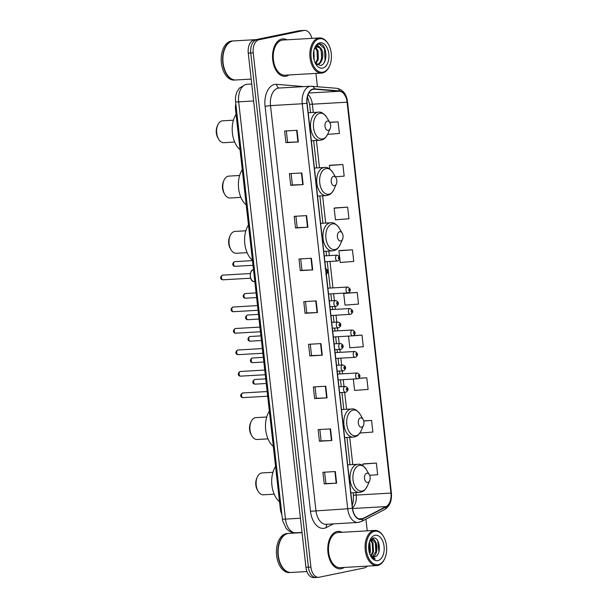 <?xml version="1.0" encoding="UTF-8"?>
<svg xmlns="http://www.w3.org/2000/svg" width="608" height="608" viewBox="0 0 608 608"><rect width="100%" height="100%" fill="white"/><g stroke="black" fill="none" stroke-linecap="round" stroke-linejoin="round"><path stroke-width="0.91" d="M281.899 514.619A11.734 7.129 -93.3 0 1 280.349 509.086L235.547 109.683A11.734 7.129 -93.3 0 1 235.813 103.778M311.858 38.372A11.734 7.129 86.7 0 0 304.555 30.4L299.592 30.689A11.734 7.129 86.7 0 0 298.961 30.772L253.984 40.044A11.734 7.129 86.7 0 0 248.262 53.132L305.938 567.332A11.734 7.129 86.7 0 0 313.637 577.6L316.122 577.456A11.734 7.129 86.7 0 0 316.753 577.372M304.555 30.4A11.734 7.129 86.7 0 0 303.924 30.484L258.947 39.763A11.734 7.129 86.7 0 0 253.224 52.843L310.901 567.051L308.416 567.188A11.734 7.129 86.7 0 0 316.122 577.456A11.734 7.129 86.7 0 1 308.416 567.188L250.739 52.987L308.416 567.188L305.938 567.332M258.947 39.763L256.462 39.908A11.734 7.129 86.7 0 0 250.739 52.987A11.734 7.129 86.7 0 1 256.462 39.908L301.446 30.628L253.984 40.044M302.07 30.544A11.734 7.129 86.7 0 0 301.446 30.628A11.734 7.129 86.7 0 1 302.07 30.544M341.286 568.716A18.78 11.408 86.7 0 0 344.174 567.446A18.78 11.408 86.7 0 1 341.286 568.716A18.78 11.408 86.7 0 1 340.282 568.845A18.78 11.408 86.7 0 0 341.286 568.716M342.152 532.296A18.78 11.408 86.7 0 0 338.116 531.354A18.78 11.408 86.7 0 0 337.113 531.483A18.78 11.408 86.7 0 0 327.872 551.593A18.78 11.408 86.7 0 0 340.282 568.845A18.78 11.408 86.7 0 1 327.872 551.593A18.78 11.408 86.7 0 1 337.113 531.483A18.78 11.408 86.7 0 1 338.116 531.354A18.78 11.408 86.7 0 1 342.152 532.296M286.049 76.228A18.78 11.408 86.7 0 0 288.929 74.959A18.78 11.408 86.7 0 1 286.049 76.228A18.78 11.408 86.7 0 1 285.038 76.357A18.78 11.408 86.7 0 0 286.049 76.228M286.908 39.809A18.78 11.408 86.7 0 0 282.88 38.866A18.78 11.408 86.7 0 0 281.869 39.003A18.78 11.408 86.7 0 0 272.635 59.105A18.78 11.408 86.7 0 0 285.038 76.357A18.78 11.408 86.7 0 1 272.635 59.105A18.78 11.408 86.7 0 1 281.869 39.003A18.78 11.408 86.7 0 1 282.88 38.866A18.78 11.408 86.7 0 1 286.908 39.809M361.448 519.08A12.517 7.6 -93.3 0 1 360.772 519.171A12.517 7.6 -93.3 0 1 352.556 508.22L307.131 103.216A12.517 7.6 -93.3 0 1 313.91 89.171A12.517 7.6 -93.3 0 1 314.556 89.178L339.522 91.246A12.517 7.6 -93.3 0 1 347.092 102.19L390.936 493.08A12.517 7.6 -93.3 0 1 386.11 506.578L362.725 518.624A12.517 7.6 -93.3 0 1 361.448 519.08M361.479 519.392A12.829 7.79 86.7 0 0 362.794 518.92L386.179 506.874A12.829 7.79 86.7 0 0 391.126 493.042L347.282 102.152A12.829 7.79 86.7 0 0 339.522 90.934L314.556 88.867A12.829 7.79 86.7 0 0 306.941 103.254L352.374 508.258A12.829 7.79 86.7 0 0 361.479 519.392M297.038 130.302L284.628 131.016L285.935 142.652L298.346 141.938L297.038 130.302M286.338 130.918L287.614 142.318L298.346 141.938M287.614 142.302L285.935 142.652M301.826 172.961L289.416 173.675L290.723 185.311L303.134 184.596L301.826 172.961M291.118 173.576L292.395 184.969L303.134 184.596M292.395 184.961L290.723 185.311M306.607 215.612L294.204 216.334L295.503 227.962L307.914 227.248L306.607 215.612M295.906 216.235L297.183 227.628L307.914 227.248M297.183 227.62L295.503 227.962M311.395 258.271L298.984 258.985L300.291 270.621L312.702 269.906L311.395 258.271M300.686 258.886L301.971 270.286L312.702 269.906M301.963 270.271L300.291 270.621M335.32 471.55L322.909 472.272L324.216 483.9L336.627 483.185L335.32 471.55M324.611 472.173L325.888 483.565L336.627 483.185M325.888 483.558L324.216 483.9M330.532 428.898L318.121 429.613L319.428 441.248L331.839 440.534L330.532 428.898M319.831 429.514L321.108 440.906L331.839 440.534M321.108 440.899L319.428 441.248M325.751 386.24L313.34 386.954L314.64 398.59L327.051 397.875L325.751 386.24M315.043 386.855L316.32 398.255L327.051 397.875M316.32 398.24L314.64 398.59M320.963 343.581L308.552 344.303L309.86 355.931L322.27 355.216L320.963 343.581M310.262 344.204L311.539 355.596L322.27 355.216M311.539 355.589L309.86 355.931M316.183 300.93L303.772 301.644L305.072 313.28L317.482 312.565L316.183 300.93M305.474 301.545L306.751 312.938L317.482 312.565M306.751 312.93L305.072 313.28M310.901 567.051A11.734 7.129 86.7 0 0 318.6 577.311A11.734 7.129 86.7 0 0 319.23 577.228L364.215 567.956A11.734 7.129 86.7 0 0 367.179 566.124M367.24 530.852L365.932 519.179M317.422 86.693L315.932 73.408M347.654 207.146L334.149 208.164L335.456 219.792L348.962 218.781L347.654 207.146L335.244 207.89M330.456 165.209L342.866 164.494L329.369 165.505L329.772 169.085M335.38 176.784L344.174 176.122L342.866 164.494M327.636 134.353L339.393 133.471L338.086 121.836L329.665 122.322M349.782 336.034L348.506 336.133L349.813 347.768L363.31 346.75L362.011 335.114L353.712 335.593M353.324 379.073L354.593 390.42L368.098 389.409L366.791 377.773L359.016 378.222M359.868 433.04L372.879 432.06L371.579 420.432L363.721 420.88M369.634 475.319L377.667 474.719L376.36 463.083L363.956 463.828M340.032 250.519L352.442 249.804L338.937 250.815L339.591 256.682M339.834 258.841L340.244 262.451L353.742 261.44L352.442 249.804M357.223 292.463L343.718 293.474L345.025 305.11L358.53 304.091L357.223 292.463L344.812 293.2M343.718 293.474L344.934 293.17M362.011 335.114L353.278 335.776M366.791 377.773L358.834 378.374M371.579 420.432L363.759 421.017M376.36 463.083L362.862 464.102L363.06 465.895M362.862 464.102L364.078 463.798M338.937 250.815L340.153 250.511M334.149 208.164L335.365 207.86M329.369 165.505L330.585 165.201M338.086 121.836L329.749 122.459M374.558 531.278A16.819 10.214 86.7 0 0 366.358 550.035A16.819 10.214 86.7 0 0 378.298 564.627A16.819 10.214 86.7 0 0 384.849 558.334A16.819 10.214 86.7 0 0 383.602 536.682A16.819 10.214 86.7 0 0 374.558 531.278M383.602 536.682L383.321 536.195A17.602 10.693 86.7 0 0 374.794 530.419A17.602 10.693 86.7 0 0 373.852 530.541A17.602 10.693 86.7 0 0 365.188 549.389A17.602 10.693 86.7 0 0 376.823 565.569A17.602 10.693 86.7 0 0 377.766 565.44A17.602 10.693 86.7 0 0 384.621 558.851L384.849 558.334M374.794 530.419L338.185 532.524A17.602 10.693 86.7 0 0 337.242 532.654A17.602 10.693 86.7 0 0 328.578 551.494A17.602 10.693 86.7 0 0 340.214 567.674L376.823 565.569M302.047 532.646L288.899 533.406A19.562 11.879 86.7 0 0 287.85 533.543A19.562 11.879 86.7 0 0 280.227 540.869A19.562 11.879 86.7 0 0 281.679 566.04A19.562 11.879 86.7 0 0 291.148 572.462L306.926 571.55M280.204 540.938A19.365 11.765 86.7 0 0 280.174 540.998A19.365 11.765 86.7 0 0 281.61 565.919A19.365 11.765 86.7 0 0 281.648 565.98M288.747 533.414A19.562 11.879 86.7 0 0 288.587 533.421A19.562 11.879 86.7 0 0 287.538 533.566A19.562 11.879 86.7 0 0 277.917 554.504A19.562 11.879 86.7 0 0 290.837 572.478A19.562 11.879 86.7 0 0 290.996 572.47M288.587 533.421L287.189 533.505A19.562 11.879 86.7 0 0 286.14 533.642A19.562 11.879 86.7 0 0 276.518 554.58A19.562 11.879 86.7 0 0 289.438 572.561L290.837 572.478M369.33 542.085L369.922 543.24L370.394 552.034L369.748 553.789M369.079 543.119L369.413 552.733M370.47 539.904L373.023 543.058L373.494 551.851L371.161 555.993M370.143 540.223L372.248 543.104L372.719 551.897L370.774 555.644M370.257 540.064L372.005 539.349L370.751 539.471M371.572 539.41C377.826 537.495 379.392 556.13 371.982 557.034M371.617 539.402L375.356 542.921L375.82 551.722L372.309 556.692M370.257 555.081A8.846 5.373 86.7 0 0 373.836 556.966A8.846 5.373 86.7 0 0 374.308 556.898L373.814 556.966M377.849 560.599A12.753 7.744 86.7 0 0 384.066 546.379A12.753 7.744 86.7 0 0 375.014 535.314A12.753 7.744 86.7 0 0 370.044 540.086A12.753 7.744 86.7 0 0 370.986 556.502A12.753 7.744 86.7 0 0 377.849 560.599M374.308 556.898C382.151 556.168 380.068 536.21 373.19 538.08L370.082 540.307M370.568 555.773C371.929 557.825 373.502 558.896 375.288 558.988L370.462 555.514M377.796 540.953L378.913 551.904M372.453 538.278L374.042 540.018M375.752 544.008L376.086 550.529M370.644 539.79L370.941 540.2M372.651 544.19L372.985 550.711M369.542 544.365L369.884 550.886M372.742 538.179L375.007 540.96M370.933 539.63L371.906 541.143M272.931 472.302L262.132 472.925A10.952 6.65 86.7 0 0 261.539 473.001A10.952 6.65 86.7 0 0 257.275 477.105L256.705 478.405A8.998 5.464 86.7 0 0 257.374 489.98L258.088 491.203A10.952 6.65 86.7 0 0 263.393 494.798L274.185 494.175M257.275 477.105A10.952 6.65 86.7 0 0 258.088 491.203M366.791 473.184A4.697 2.85 86.7 0 0 364.504 478.42A4.697 2.85 86.7 0 0 367.84 482.494A4.697 2.85 86.7 0 0 369.664 480.73A4.697 2.85 86.7 0 0 369.314 474.688A4.697 2.85 86.7 0 0 366.791 473.184M275.568 466.45A21.516 13.064 86.7 0 0 279.52 501.729M266.73 417.004L255.93 417.628A10.952 6.65 86.7 0 0 255.337 417.704A10.952 6.65 86.7 0 0 251.074 421.808L250.504 423.1A8.998 5.464 86.7 0 0 251.165 434.682L251.887 435.906A10.952 6.65 86.7 0 0 257.184 439.5L267.984 438.877M251.074 421.808A10.952 6.65 86.7 0 0 251.887 435.906M360.59 417.886A4.697 2.85 86.7 0 0 358.302 423.122A4.697 2.85 86.7 0 0 361.638 427.196A4.697 2.85 86.7 0 0 363.462 425.433A4.697 2.85 86.7 0 0 363.113 419.391A4.697 2.85 86.7 0 0 360.59 417.886M269.367 411.152A21.516 13.064 86.7 0 0 273.319 446.432M245.837 230.789L235.038 231.412A10.952 6.65 86.7 0 0 234.452 231.488A10.952 6.65 86.7 0 0 230.189 235.592L229.611 236.892A8.998 5.464 86.7 0 0 230.28 248.467L230.994 249.69A10.952 6.65 86.7 0 0 236.299 253.285L247.099 252.662M230.189 235.592A10.952 6.65 86.7 0 0 230.994 249.69M339.705 231.671A4.697 2.85 86.7 0 0 337.417 236.907A4.697 2.85 86.7 0 0 340.746 240.981A4.697 2.85 86.7 0 0 342.578 239.218A4.697 2.85 86.7 0 0 342.228 233.183A4.697 2.85 86.7 0 0 339.705 231.671M248.474 224.937A21.516 13.064 86.7 0 0 252.434 260.216M239.636 175.492L228.836 176.115A10.952 6.65 86.7 0 0 228.251 176.191A10.952 6.65 86.7 0 0 223.98 180.295L223.41 181.594A8.998 5.464 86.7 0 0 224.078 193.169L224.793 194.393A10.952 6.65 86.7 0 0 230.098 197.988L240.897 197.364M223.98 180.295A10.952 6.65 86.7 0 0 224.793 194.393M333.503 176.373A4.697 2.85 86.7 0 0 331.208 181.61A4.697 2.85 86.7 0 0 334.544 185.683A4.697 2.85 86.7 0 0 336.376 183.92A4.697 2.85 86.7 0 0 336.026 177.878A4.697 2.85 86.7 0 0 333.503 176.373M242.273 169.64A21.516 13.064 86.7 0 0 246.232 204.919M233.434 120.194L222.634 120.817A10.952 6.65 86.7 0 0 222.049 120.893A10.952 6.65 86.7 0 0 217.778 124.997L217.208 126.289A8.998 5.464 86.7 0 0 217.877 137.872L218.591 139.095A10.952 6.65 86.7 0 0 223.896 142.69L234.696 142.067M217.778 124.997A10.952 6.65 86.7 0 0 218.591 139.095M327.302 121.076A4.697 2.85 86.7 0 0 325.006 126.312A4.697 2.85 86.7 0 0 328.343 130.386A4.697 2.85 86.7 0 0 330.174 128.622A4.697 2.85 86.7 0 0 329.825 122.58A4.697 2.85 86.7 0 0 327.302 121.076M236.071 114.342A21.516 13.064 86.7 0 0 240.031 149.621M319.322 38.798A16.819 10.214 86.7 0 0 311.114 57.547A16.819 10.214 86.7 0 0 323.061 72.147A16.819 10.214 86.7 0 0 329.612 65.846A16.819 10.214 86.7 0 0 328.366 44.194A16.819 10.214 86.7 0 0 319.322 38.798M328.366 44.194L328.077 43.708A17.602 10.693 86.7 0 0 319.557 37.932A17.602 10.693 86.7 0 0 318.607 38.053A17.602 10.693 86.7 0 0 309.951 56.901A17.602 10.693 86.7 0 0 321.579 73.082A17.602 10.693 86.7 0 0 322.529 72.952A17.602 10.693 86.7 0 0 329.384 66.363L329.612 65.846M319.557 37.932L282.948 40.037A17.602 10.693 86.7 0 0 281.998 40.166A17.602 10.693 86.7 0 0 273.342 59.006A17.602 10.693 86.7 0 0 284.97 75.187L321.579 73.082M255.991 39.634L233.654 40.918A19.562 11.879 86.7 0 0 232.606 41.055A19.562 11.879 86.7 0 0 224.99 48.382A19.562 11.879 86.7 0 0 226.442 73.553A19.562 11.879 86.7 0 0 235.904 79.975L251.172 79.093M224.96 48.45A19.365 11.765 86.7 0 0 224.93 48.511A19.365 11.765 86.7 0 0 226.366 73.431A19.365 11.765 86.7 0 0 226.404 73.492M233.502 40.934A19.562 11.879 86.7 0 0 233.35 40.941A19.562 11.879 86.7 0 0 232.294 41.078A19.562 11.879 86.7 0 0 222.672 62.016A19.562 11.879 86.7 0 0 235.6 79.99A19.562 11.879 86.7 0 0 235.752 79.982M233.35 40.941L231.952 41.017A19.562 11.879 86.7 0 0 230.903 41.154A19.562 11.879 86.7 0 0 221.274 62.1A19.562 11.879 86.7 0 0 234.202 80.074L235.6 79.99M313.895 50.358L314.184 60.291M313.568 52.25L313.736 58.338L313.553 52.372M315.719 47.492L318.022 50.555L318.349 59.364L315.78 63.642M315.218 47.903L317.042 50.616L317.368 59.417L315.362 63.156M316.836 64.577L317.543 64.501C322.802 63.954 324.543 52.364 320.842 48.351L317.102 46.884L314.237 49.096M317.574 46.816L317.102 46.884M316.563 46.915C322.673 45.007 324.102 63.65 316.555 64.562M315.149 62.882L320.104 65.489C328.829 64.767 326.982 42.758 319.337 44.027L318.934 44.095C317.201 44.483 315.788 45.752 314.686 47.91L317.999 45.516L320.712 48.199M322.605 68.111A12.753 7.744 86.7 0 0 328.829 53.892A12.753 7.744 86.7 0 0 319.77 42.826A12.753 7.744 86.7 0 0 314.8 47.599A12.753 7.744 86.7 0 0 315.75 64.015A12.753 7.744 86.7 0 0 322.605 68.111M319.291 44.034L324.444 48.64L325.067 60.108L324.125 62.616M321.267 51.178L321.609 57.927M317.33 51.406L317.665 58.155M281.268 509.033L280.349 509.086M236.474 109.63L235.547 109.683M235.585 101.749C235.19 98.154 235.699 94.78 237.105 91.626L239.43 88.092L245.594 84.489L247.144 84.284A15.648 9.508 86.7 0 0 246.308 84.398A15.648 9.508 86.7 0 0 238.678 101.84L285.479 519.095A15.648 9.508 86.7 0 0 295.746 532.79C292.729 532.904 290.046 531.954 287.706 529.948L286.148 528.352L282.697 520.927L282.386 519.004L235.585 101.749A7.82 0.555 173.6 0 0 238.678 101.84L253.627 100.981M300.428 518.236L285.479 519.095A7.82 0.555 173.6 0 1 282.386 519.004M248.262 53.132L253.224 52.843M298.961 30.772L303.924 30.484M333.465 523.876L326.382 527.524A19.562 11.879 -93.3 0 1 310.49 511.267L265.065 106.263L270.507 105.602L315.94 510.606A15.648 9.508 86.7 0 0 326.207 524.294L357.975 522.462A15.648 9.508 -93.3 0 1 347.708 508.774L352.374 508.258M265.065 106.263A19.562 11.879 -93.3 0 1 274.603 84.459A19.562 11.879 -93.3 0 1 276.67 84.337L301.636 86.404A19.562 11.879 -93.3 0 1 303.058 86.663M278.137 88.16A15.648 9.508 86.7 0 0 270.507 105.602L302.275 103.77A15.648 9.508 -93.3 0 1 310.749 86.222L278.981 88.046A15.648 9.508 86.7 0 0 278.137 88.16M358.819 522.356A15.648 9.508 -93.3 0 1 357.975 522.462L361.372 521.527A3.914 3.002 -117.2 0 0 362.794 518.92M361.372 521.527L384.758 509.481C389.796 506.266 392 500.741 391.377 492.913L391.126 493.042M339.522 90.934A3.914 3.093 -85.3 0 0 336.878 88.304L310.749 86.222M384.758 509.481A3.914 3.002 -117.2 0 0 386.179 506.874M314.556 88.867A3.914 3.093 -85.3 0 0 311.904 86.237M306.941 103.254L302.275 103.77L347.708 508.774L310.49 511.267M326.382 527.524A3.914 3.002 62.8 0 1 327.165 524.24M279.262 88.031A3.914 3.093 94.7 0 1 276.67 84.337M347.092 102.19L312.345 104.196A12.517 7.6 86.7 0 0 308.043 94.719M339.522 91.246L308.818 93.016M314.556 89.178L313.264 89.254M362.725 518.624L358.773 518.852M386.11 506.578L352.594 508.508M352.511 507.802A12.517 7.6 86.7 0 0 356.189 495.079L355.908 492.602M390.936 493.08L356.189 495.079A7.045 0.494 173.6 0 1 353.408 494.996L353.157 492.761M352.769 464.573L349.706 437.304M346.56 409.275L344.668 392.365M344.014 386.521L343.239 379.658M342.585 373.814L342.258 370.88M341.605 365.043L340.83 358.173M340.176 352.336L339.849 349.395M339.196 343.558L338.42 336.688M337.767 330.851L337.44 327.917M336.779 322.073L336.011 315.21M335.358 309.366L335.031 306.432M334.37 300.588L333.602 293.725M332.948 287.88L329.984 261.44M329.323 255.596L328.822 251.089M325.675 223.06L322.62 195.791M319.474 167.762L316.418 140.494M313.272 112.465L312.345 104.196A7.045 0.494 173.6 0 1 309.563 104.105L307.443 96.786M315.78 300.952L317.08 312.58M320.56 343.611L321.868 355.239M325.348 386.262L326.648 397.89M330.129 428.921L331.436 440.549M334.917 471.58L336.224 483.208M310.992 258.294L312.299 269.922M306.212 215.642L307.511 227.27M301.424 172.984L302.731 184.612M296.636 130.325L297.943 141.953M359.343 465.394A12.935 7.858 86.7 0 0 353.028 479.811A12.935 7.858 86.7 0 0 362.216 491.036A12.935 7.858 86.7 0 0 367.255 486.195C363.949 492.047 362.733 491.302 360.506 492.252L359.396 492.404A14.083 8.55 86.7 0 1 350.086 479.461A14.083 8.55 86.7 0 1 357.018 464.383A14.083 8.55 86.7 0 1 357.778 464.284C360.468 463.691 363.31 465.447 366.297 469.543A12.935 7.858 86.7 0 0 359.343 465.394M353.134 410.088A12.935 7.858 86.7 0 0 346.826 424.513A12.935 7.858 86.7 0 0 356.014 435.738A12.935 7.858 86.7 0 0 361.053 430.897C357.74 436.749 356.531 436.004 354.304 436.954L353.195 437.099A14.083 8.55 86.7 0 1 343.885 424.156A14.083 8.55 86.7 0 1 350.816 409.085A14.083 8.55 86.7 0 1 351.568 408.986C354.266 408.394 357.109 410.149 360.096 414.246A12.935 7.858 86.7 0 0 353.134 410.088M332.249 223.881A12.935 7.858 86.7 0 0 325.941 238.298A12.935 7.858 86.7 0 0 335.13 249.523A12.935 7.858 86.7 0 0 340.168 244.682C336.855 250.534 335.646 249.789 333.412 250.739L332.302 250.891A14.083 8.55 86.7 0 1 323 237.948A14.083 8.55 86.7 0 1 329.931 222.87A14.083 8.55 86.7 0 1 330.684 222.771C333.374 222.186 336.216 223.934 339.203 228.03A12.935 7.858 86.7 0 0 332.249 223.881M326.048 168.583A12.935 7.858 86.7 0 0 319.74 183A12.935 7.858 86.7 0 0 328.92 194.226A12.935 7.858 86.7 0 0 333.959 189.384C330.653 195.236 329.437 194.492 327.21 195.442L326.101 195.594A14.083 8.55 86.7 0 1 316.798 182.651A14.083 8.55 86.7 0 1 323.73 167.572A14.083 8.55 86.7 0 1 324.482 167.474C327.172 166.881 330.015 168.636 333.002 172.733A12.935 7.858 86.7 0 0 326.048 168.583M319.846 113.278A12.935 7.858 86.7 0 0 313.538 127.703A12.935 7.858 86.7 0 0 322.719 138.928A12.935 7.858 86.7 0 0 327.758 134.087C324.452 139.939 323.236 139.194 321.009 140.144L319.899 140.288A14.083 8.55 86.7 0 1 310.597 127.353A14.083 8.55 86.7 0 1 317.52 112.275A14.083 8.55 86.7 0 1 318.28 112.176C320.971 111.583 323.813 113.339 326.8 117.435A12.935 7.858 86.7 0 0 319.846 113.278M242.911 392.943A2.348 1.429 86.7 0 0 242.782 392.943A2.348 1.429 86.7 0 0 242.66 392.958A2.348 1.429 86.7 0 0 241.505 395.474A2.348 1.429 86.7 0 0 243.056 397.632A2.348 1.429 86.7 0 0 243.177 397.617M344.979 386.483A2.934 1.778 -93.3 0 1 345.131 386.46C349.03 387.592 348.696 390.701 345.808 392.274L345.473 392.32A2.934 1.778 -93.3 0 1 343.535 389.622A2.934 1.778 -93.3 0 1 344.979 386.483M346.963 390.268A0.98 0.593 86.7 0 0 347.442 389.181A0.98 0.593 86.7 0 0 346.742 388.33A0.98 0.593 86.7 0 0 346.271 389.416A0.98 0.593 86.7 0 0 346.963 390.268M345.625 392.297A2.934 1.778 -93.3 0 1 345.473 392.32L339.598 392.654M240.502 371.465A2.348 1.429 86.7 0 0 240.373 371.458A2.348 1.429 86.7 0 0 240.251 371.48A2.348 1.429 86.7 0 0 239.096 373.988A2.348 1.429 86.7 0 0 240.646 376.147A2.348 1.429 86.7 0 0 240.768 376.132M342.57 364.998A2.934 1.778 -93.3 0 1 342.722 364.975C346.621 366.107 346.286 369.216 343.398 370.789L343.064 370.834A2.934 1.778 -93.3 0 1 341.126 368.136A2.934 1.778 -93.3 0 1 342.57 364.998M344.554 368.782A0.98 0.593 86.7 0 0 345.032 367.696A0.98 0.593 86.7 0 0 344.333 366.844A0.98 0.593 86.7 0 0 343.862 367.939A0.98 0.593 86.7 0 0 344.554 368.782M343.216 370.812A2.934 1.778 -93.3 0 1 343.064 370.834L337.189 371.169M238.093 349.98A2.348 1.429 86.7 0 0 237.964 349.98A2.348 1.429 86.7 0 0 237.834 349.995A2.348 1.429 86.7 0 0 236.687 352.503A2.348 1.429 86.7 0 0 238.237 354.662A2.348 1.429 86.7 0 0 238.359 354.646M340.161 343.512A2.934 1.778 -93.3 0 1 340.313 343.49C344.212 344.63 343.877 347.73 340.989 349.304L340.655 349.349A2.934 1.778 -93.3 0 1 338.717 346.651A2.934 1.778 -93.3 0 1 340.161 343.512M342.144 347.305A0.98 0.593 86.7 0 0 342.623 346.21A0.98 0.593 86.7 0 0 341.924 345.359A0.98 0.593 86.7 0 0 341.445 346.454A0.98 0.593 86.7 0 0 342.144 347.305M340.807 349.326A2.934 1.778 -93.3 0 1 340.655 349.349L334.78 349.691M235.684 328.495A2.348 1.429 86.7 0 0 235.554 328.495A2.348 1.429 86.7 0 0 235.425 328.51A2.348 1.429 86.7 0 0 234.27 331.026A2.348 1.429 86.7 0 0 235.828 333.176A2.348 1.429 86.7 0 0 235.95 333.161M337.744 322.027A2.934 1.778 -93.3 0 1 337.904 322.012C341.802 323.144 341.468 326.253 338.58 327.826L338.246 327.864A2.934 1.778 -93.3 0 1 336.3 325.174A2.934 1.778 -93.3 0 1 337.744 322.027M339.735 325.82A0.98 0.593 86.7 0 0 340.214 324.725A0.98 0.593 86.7 0 0 339.515 323.882A0.98 0.593 86.7 0 0 339.036 324.968A0.98 0.593 86.7 0 0 339.735 325.82M338.398 327.849A2.934 1.778 -93.3 0 1 338.246 327.864L332.371 328.206M233.274 307.01A2.348 1.429 86.7 0 0 233.145 307.01A2.348 1.429 86.7 0 0 233.016 307.025A2.348 1.429 86.7 0 0 231.861 309.54A2.348 1.429 86.7 0 0 233.411 311.699A2.348 1.429 86.7 0 0 233.54 311.684M335.335 300.55A2.934 1.778 -93.3 0 1 335.494 300.527C339.393 301.659 339.059 304.768 336.171 306.341L335.829 306.386A2.934 1.778 -93.3 0 1 333.891 303.688A2.934 1.778 -93.3 0 1 335.335 300.55M337.326 304.334A0.98 0.593 86.7 0 0 337.797 303.248A0.98 0.593 86.7 0 0 337.106 302.396A0.98 0.593 86.7 0 0 336.627 303.483A0.98 0.593 86.7 0 0 337.326 304.334M335.988 306.364A2.934 1.778 -93.3 0 1 335.829 306.386L329.954 306.721M253.513 269.815A5.867 3.564 86.7 0 0 253.247 269.853A5.867 3.564 86.7 0 0 250.359 276.138A5.867 3.564 86.7 0 0 254.235 281.527L254.82 281.496M222.862 275.12A2.348 1.429 86.7 0 0 222.733 275.112A2.348 1.429 86.7 0 0 222.612 275.135A2.348 1.429 86.7 0 0 221.456 277.643A2.348 1.429 86.7 0 0 223.007 279.802A2.348 1.429 86.7 0 0 223.128 279.786M326.914 272.437A0.98 0.593 86.7 0 0 327.393 271.35A0.98 0.593 86.7 0 0 326.701 270.499A0.98 0.593 86.7 0 0 326.222 271.594A0.98 0.593 86.7 0 0 326.914 272.437M251.324 279.475A5.48 3.329 -93.3 0 1 250.899 272.186M255.01 379.46A2.348 1.429 86.7 0 0 254.889 379.46A2.348 1.429 86.7 0 0 254.76 379.476A2.348 1.429 86.7 0 0 253.604 381.984A2.348 1.429 86.7 0 0 255.155 384.142A2.348 1.429 86.7 0 0 255.284 384.127M357.732 378.807A2.934 1.778 -93.3 0 1 357.572 378.83A2.934 1.778 -93.3 0 1 355.634 376.132A2.934 1.778 -93.3 0 1 357.078 372.993A2.934 1.778 -93.3 0 1 357.238 372.97L337.516 374.11M358.849 374.84A0.98 0.593 86.7 0 0 358.37 375.934A0.98 0.593 86.7 0 0 359.062 376.785A0.98 0.593 86.7 0 0 359.541 375.691A0.98 0.593 86.7 0 0 358.849 374.84M252.601 357.975A2.348 1.429 86.7 0 0 252.472 357.975A2.348 1.429 86.7 0 0 252.35 357.99A2.348 1.429 86.7 0 0 251.195 360.506A2.348 1.429 86.7 0 0 252.746 362.657A2.348 1.429 86.7 0 0 252.875 362.642M355.323 357.329A2.934 1.778 -93.3 0 1 355.163 357.344A2.934 1.778 -93.3 0 1 353.225 354.654A2.934 1.778 -93.3 0 1 354.669 351.508A2.934 1.778 -93.3 0 1 354.829 351.492L335.107 352.625M356.44 353.362A0.98 0.593 86.7 0 0 355.961 354.449A0.98 0.593 86.7 0 0 356.653 355.3A0.98 0.593 86.7 0 0 357.132 354.206A0.98 0.593 86.7 0 0 356.44 353.362M250.192 336.49A2.348 1.429 86.7 0 0 250.063 336.49A2.348 1.429 86.7 0 0 249.941 336.505A2.348 1.429 86.7 0 0 248.786 339.021A2.348 1.429 86.7 0 0 250.336 341.179A2.348 1.429 86.7 0 0 250.458 341.156M352.914 335.844A2.934 1.778 -93.3 0 1 352.754 335.867A2.934 1.778 -93.3 0 1 350.816 333.169A2.934 1.778 -93.3 0 1 352.26 330.03A2.934 1.778 -93.3 0 1 352.42 330.007L332.698 331.14M354.031 331.877A0.98 0.593 86.7 0 0 353.552 332.964A0.98 0.593 86.7 0 0 354.244 333.815A0.98 0.593 86.7 0 0 354.722 332.728A0.98 0.593 86.7 0 0 354.031 331.877M247.783 315.012A2.348 1.429 86.7 0 0 247.654 315.005A2.348 1.429 86.7 0 0 247.532 315.02A2.348 1.429 86.7 0 0 246.377 317.536A2.348 1.429 86.7 0 0 247.927 319.694A2.348 1.429 86.7 0 0 248.049 319.679M350.504 314.359A2.934 1.778 -93.3 0 1 350.345 314.382A2.934 1.778 -93.3 0 1 348.407 311.684A2.934 1.778 -93.3 0 1 349.851 308.545A2.934 1.778 -93.3 0 1 350.003 308.522L330.288 309.662M351.614 310.392A0.98 0.593 86.7 0 0 351.143 311.486A0.98 0.593 86.7 0 0 351.834 312.33A0.98 0.593 86.7 0 0 352.313 311.243A0.98 0.593 86.7 0 0 351.614 310.392M245.374 293.527A2.348 1.429 86.7 0 0 245.244 293.527A2.348 1.429 86.7 0 0 245.123 293.542A2.348 1.429 86.7 0 0 243.968 296.05A2.348 1.429 86.7 0 0 245.518 298.209A2.348 1.429 86.7 0 0 245.64 298.194M348.095 292.874A2.934 1.778 -93.3 0 1 347.936 292.896A2.934 1.778 -93.3 0 1 345.998 290.198A2.934 1.778 -93.3 0 1 347.442 287.06A2.934 1.778 -93.3 0 1 347.594 287.037L327.879 288.177M349.205 288.906A0.98 0.593 86.7 0 0 348.734 290.001A0.98 0.593 86.7 0 0 349.425 290.852A0.98 0.593 86.7 0 0 349.904 289.758A0.98 0.593 86.7 0 0 349.205 288.906M234.962 261.63A2.348 1.429 86.7 0 0 234.84 261.63A2.348 1.429 86.7 0 0 234.711 261.645A2.348 1.429 86.7 0 0 233.556 264.161A2.348 1.429 86.7 0 0 235.106 266.319A2.348 1.429 86.7 0 0 235.235 266.296M337.683 260.984A2.934 1.778 -93.3 0 1 337.524 261.007A2.934 1.778 -93.3 0 1 335.586 258.309A2.934 1.778 -93.3 0 1 337.03 255.162A2.934 1.778 -93.3 0 1 337.189 255.147L324.254 255.892M338.8 257.017A0.98 0.593 86.7 0 0 338.322 258.104A0.98 0.593 86.7 0 0 339.013 258.955A0.98 0.593 86.7 0 0 339.492 257.86A0.98 0.593 86.7 0 0 338.8 257.017M247.144 84.284L251.72 84.026M295.746 532.79L302.016 532.426M391.377 492.913L347.533 102.022C346.606 94.286 343.056 89.71 336.878 88.304M318.6 577.311L316.122 577.456M352.237 505.377L353.24 501.744L353.408 494.996M350.01 464.725L346.955 437.464M343.809 409.427L341.916 392.525M341.255 386.68L340.488 379.818M339.834 373.973L339.507 371.04M338.846 365.203L338.078 358.332M337.425 352.488L337.09 349.554M336.437 343.718L335.669 336.847M335.016 331.01L334.681 328.069M334.028 322.232L333.26 315.362M332.606 309.525L332.272 306.592M331.618 300.747L330.851 293.884M330.197 288.04L327.226 261.6M326.572 255.755L326.07 251.248M322.924 223.22L319.861 195.951M316.722 167.914L313.66 140.653M310.521 112.617L309.563 104.105M350.839 492.89L359.396 492.404M347.692 464.862L357.778 464.284M369.314 474.688L366.297 469.543M369.664 480.73L367.255 486.195M344.637 437.593L353.195 437.099M341.491 409.564L351.568 408.986M363.113 419.391L360.096 414.246M363.462 425.433L361.053 430.897M323.752 251.378L332.302 250.891M320.606 223.349L330.684 222.771M342.228 233.183L339.203 228.03M342.578 239.218L340.168 244.682M317.551 196.08L326.101 195.594M314.404 168.051L324.482 167.474M336.026 177.878L333.002 172.733M336.376 183.92L333.959 189.384M311.342 140.782L319.899 140.288M308.203 112.754L318.28 112.176M329.825 122.58L326.8 117.435M330.174 128.622L327.758 134.087M267.163 391.537L242.478 392.981C239.636 394.835 240.51 397.647 243.056 397.632L267.687 396.211M338.945 386.817L345.131 386.46M264.754 370.059L240.069 371.503C237.226 373.35 238.1 376.162 240.646 376.147L265.278 374.726M336.528 365.332L342.722 364.975M262.344 348.574L237.66 350.018C234.817 351.872 235.691 354.684 238.237 354.662L262.869 353.24M334.119 343.847L340.313 343.49M259.935 327.089L235.25 328.533C232.408 330.387 233.282 333.199 235.828 333.176L260.46 331.763M331.71 322.369L337.904 322.012M257.526 305.604L232.841 307.048C229.999 308.902 230.873 311.714 233.411 311.699L258.05 310.278M329.3 300.884L335.494 300.527M253.559 269.815L253.209 269.861C249.12 269.519 249.356 282.37 254.235 281.527M250.352 273.524L222.429 275.158C219.587 277.012 220.461 279.817 223.007 279.802L250.625 278.213M325.09 268.63C328.989 269.762 328.647 272.87 325.759 274.444M266.266 383.504L255.155 384.142C252.609 384.157 251.735 381.353 254.585 379.498L265.742 378.83M338.17 379.947L357.907 378.784C360.818 376.656 360.59 374.718 357.238 372.97M263.849 362.018L252.746 362.657C250.2 362.68 249.326 359.868 252.168 358.013L263.332 357.344M335.76 358.462L355.498 357.306C358.408 355.178 358.18 353.24 354.829 351.492M261.44 340.533L250.336 341.179C247.79 341.194 246.916 338.382 249.759 336.528L260.916 335.867M333.351 336.984L353.088 335.821C355.999 333.693 355.771 331.755 352.42 330.007M259.031 319.056L247.927 319.694C245.381 319.709 244.507 316.897 247.35 315.05L258.506 314.382M330.942 315.499L350.679 314.336C353.59 312.208 353.362 310.27 350.003 308.522M256.622 297.57L245.518 298.209C242.972 298.224 242.098 295.42 244.94 293.565L256.097 292.896M328.533 294.014L348.27 292.851C351.173 290.723 350.953 288.785 347.594 287.037M253.004 265.286L235.106 266.319C232.56 266.334 231.686 263.522 234.536 261.668L252.48 260.612M324.908 261.729L337.858 260.961C340.769 258.833 340.541 256.895 337.189 255.147"/></g></svg>

